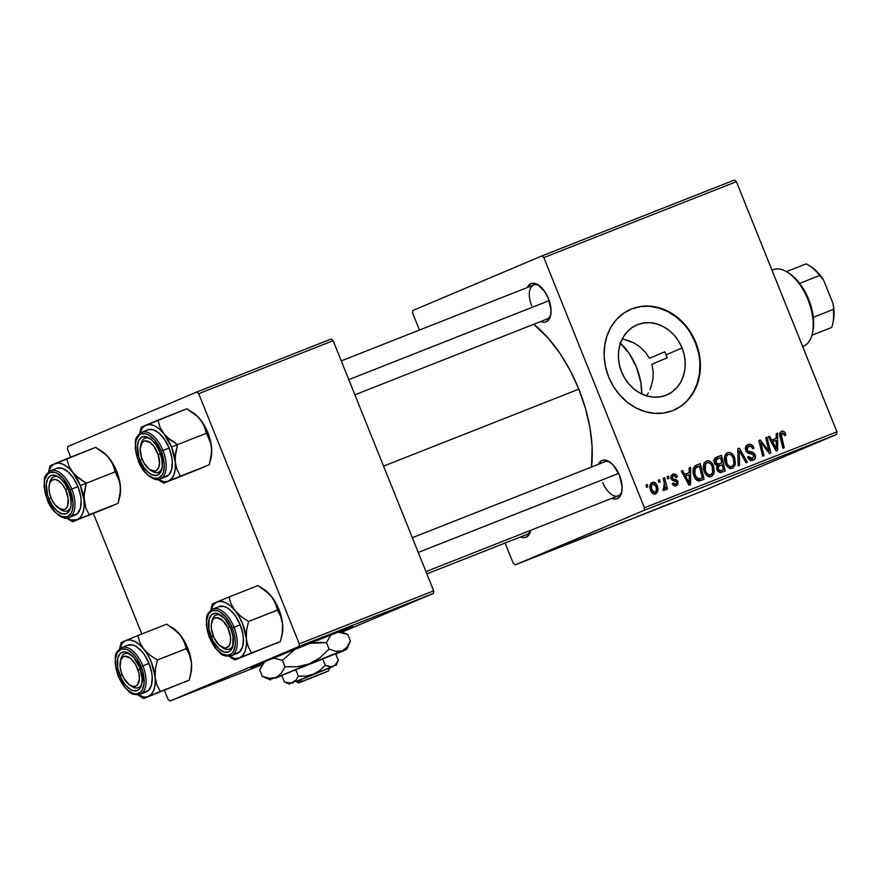 <?xml version="1.0" encoding="UTF-8"?>
<svg xmlns="http://www.w3.org/2000/svg" width="881" height="881" viewBox="0 0 881 881"><rect width="100%" height="100%" fill="white"/><g stroke="black" fill="none" stroke-linecap="round" stroke-linejoin="round"><path stroke-width="1.32" d="M262.516 663.382A54.842 0.595 -21.9 0 1 250.854 667.666A54.842 0.595 -21.9 0 1 276.601 656.752A54.842 0.595 -21.9 0 1 327.974 636.115L264.102 661.906L250.909 667.666L262.516 663.382M682.07 347.995A38.07 32.531 -112.9 0 1 666.642 394.996A38.07 32.531 -112.9 0 1 621.546 371.87L619.365 364.745L618.418 357.444L618.759 350.231L620.378 343.403L623.197 337.192L627.118 331.873L631.985 327.622L637.613 324.615L643.791 322.964L650.277 322.732L656.819 323.933L663.173 326.521L669.086 330.386L674.339 335.397L678.722 341.343L682.07 347.995L684.262 355.12L685.209 362.421L684.867 369.635L683.249 376.473L680.429 382.673L676.509 387.992L671.641 392.243L666.014 395.25L659.836 396.902L653.35 397.133L646.808 395.932L640.454 393.344L634.54 389.479L629.287 384.479L624.904 378.533L621.546 371.87A38.07 32.531 -112.9 0 1 636.985 324.869A38.07 32.531 -112.9 0 1 682.07 347.995L666.113 354.757L682.07 347.995M667.181 357.796L666.113 354.757L667.181 357.796L651.863 364.282L653.173 371.562L651.863 364.282L667.181 357.796A102.824 53.411 68.5 0 0 666.003 354.79L667.181 357.796M652.931 378.984L653.173 371.562L652.931 378.984L651.268 386.186L652.931 378.984M649.936 389.655L651.268 386.186L649.936 389.655M646.467 396.109L648.339 392.959M673.392 410.348A54.842 46.858 67.1 0 0 695.406 342.742L695.847 342.555A54.842 46.858 -112.9 0 1 673.613 410.26A54.842 46.858 -112.9 0 1 608.65 376.936L613.484 386.539L619.795 395.106L627.36 402.309L635.884 407.881L645.035 411.603L654.462 413.332L663.8 413.002L672.699 410.634L680.815 406.295L687.83 400.172L693.479 392.508L697.543 383.565L699.866 373.72L700.351 363.335L698.996 352.818L695.847 342.555L691.012 332.963L684.702 324.395L677.137 317.193L668.613 311.621L659.462 307.898L650.035 306.159L640.696 306.489L631.798 308.868L623.682 313.195L616.667 319.318L611.018 326.994L606.965 335.925L604.641 345.77L604.146 356.155L605.5 366.683L608.65 376.936A54.842 46.858 -112.9 0 1 630.884 309.242A54.842 46.858 -112.9 0 1 695.847 342.555L695.406 342.742A54.842 46.858 67.1 0 0 630.664 309.341M530.615 530.351A20.56 10.682 68.5 0 1 530.494 530.913A20.56 10.682 68.5 0 1 520.616 536.903L524.074 537.63L526.133 537.179L529.316 534.139L530.615 530.351M548.411 298.571A20.56 10.682 68.5 0 1 550.603 315.541A20.56 10.682 68.5 0 1 540.725 321.532L544.183 322.259L546.242 321.807L549.425 318.768L550.416 316.279L551.021 309.87L548.411 298.571L544.733 291.578L537.663 284.552L535.252 283.506L530.902 283.649L527.323 287.514A20.56 10.682 68.5 0 1 538.621 285.158A20.56 10.682 68.5 0 1 548.411 298.571M602.725 482.524A18.281 9.493 -111.5 0 0 613.209 495.452A18.281 9.493 -111.5 0 0 621.898 491.213A18.281 9.493 68.5 0 1 618.176 495.827A18.281 9.493 68.5 0 1 602.725 482.524M619.497 475.377A20.56 10.682 68.5 0 1 621.678 492.347A20.56 10.682 68.5 0 1 611.81 498.338L615.257 499.064L617.328 498.613L620.499 495.574L621.501 493.085L622.096 486.675L619.497 475.377L613.572 465.476L608.738 461.358L606.326 460.311L601.987 460.455L598.397 464.331A20.56 10.682 68.5 0 1 609.696 461.963A20.56 10.682 68.5 0 1 619.497 475.377M530.494 530.395A18.281 9.493 68.5 0 1 526.992 534.393L426.867 573.872M550.823 314.396A18.281 9.493 68.5 0 1 547.101 319.021L354.889 394.809M383.565 466.137L578.817 389.149A105.114 54.6 -111.5 0 0 533.765 324.274L548.555 338.546L559.986 353.446L570.205 370.527L578.817 389.149L383.565 466.137M644.165 510.33L836.708 434.399L707.696 488.966L515.154 564.897L644.165 510.33L644.407 507.753L543.841 257.593L736.384 181.662L836.95 431.822L644.407 507.753L543.841 257.593L541.892 255.931L734.446 180.01L541.892 255.931L412.881 310.497L541.892 255.931L543.841 257.593L736.384 181.662L734.446 180.01L736.384 181.662L836.95 431.822L836.708 434.399L836.95 431.822L644.407 507.753L644.165 510.33L515.154 564.897L513.205 563.234L505.077 543.026L513.205 563.234L515.154 564.897L707.696 488.966L836.708 434.399L644.165 510.33M555.371 548.753L561.549 546.352L555.371 548.753M546.451 552.266L545.053 552.85L546.451 552.266M595.919 532.851L597.109 532.322M577.396 540.064L563.653 545.702L577.396 540.064M604.608 529.338L594.345 533.578L604.608 529.338M625.995 520.902L612.791 526.331L625.995 520.902M670.859 503.26L657.512 508.7L669.956 503.569M653.944 509.89L637.315 516.662L653.944 509.89M664.428 505.749L650.685 511.387L664.428 505.749M626.127 521.012L625.455 521.31M617.063 524.525L618.242 523.997M557.673 547.894L563.157 545.702M584.797 537.146L573.046 541.969L584.797 537.146M540.604 554.578L532.311 558.003L541.529 554.27M551.55 550.262L541.815 554.259L551.55 550.262M534.238 557.089L532.84 557.673L534.238 557.089M419.466 330.056L412.638 313.085L419.466 330.056M667.115 476.687L667.666 478.934L669.02 478.394L668.437 476.169L667.115 476.687L667.666 478.934L669.02 478.394L668.437 476.169L667.115 476.687M658.206 480.2L658.746 482.447L660.1 481.907L659.528 479.682L658.206 480.2L658.746 482.447L660.1 481.907L659.528 479.682L658.206 480.2M706.441 460.961C703.126 463.461 702.443 467.062 704.36 471.764C705.78 475.564 708.126 477.183 711.408 476.643L714.282 472.91L712.046 473.857L714.282 472.91L713.379 465.653L712.068 466.214L713.379 465.653C711.925 461.996 709.612 460.433 706.441 460.961L704.36 462.756L703.556 464.816L704.073 471.016L707.157 475.839L709.249 476.841L711.936 476.39L714.282 472.91L713.709 466.545L710.582 461.743L708.533 460.763L706.397 460.983M689.14 467.998L689.206 472.668L684.691 474.452L682.643 470.564L681.31 471.093L689.019 485.244L690.638 484.605L690.572 467.437L689.14 467.998L689.206 472.668L684.691 474.452L682.643 470.564L681.31 471.093L689.019 485.244L690.638 484.605L690.572 467.437L689.14 467.998M716.352 457.272L714.59 458.913L714.128 461.523L715.009 464.232L717.343 465.708L716.594 467.723L717.552 471.027L720.394 472.679L725.261 470.95L721.451 455.268L716.352 457.272C714.205 458.516 713.61 460.532 714.546 463.329L717.343 465.708L717.046 470.014L720.151 472.679L725.261 470.95L721.451 455.268L716.352 457.272M737.738 448.836L738.157 465.873L739.577 465.311L739.225 450.709L746.009 462.767L747.341 462.25L739.434 448.176L737.738 448.836L738.157 465.873L739.577 465.311L739.225 450.709L746.009 462.767L747.341 462.25L739.434 448.176L737.738 448.836M785.434 433.595L784.365 431.877L782.669 431.128L780.907 431.69L779.806 433.54L782.879 448.231L784.211 447.702L781.216 434.344L783.066 433.089L784.619 435.71L785.863 434.994L785.687 434.289L785.434 433.595L784.123 434.157L785.434 433.595C784.608 431.547 783.297 430.798 781.524 431.349C779.751 432.472 779.267 434.256 780.081 436.734L782.879 448.231L784.211 447.702L781.513 436.602L782.13 433.122L784.222 434.377L784.619 435.71L785.863 434.994L785.434 433.595M765.688 437.824L768.97 451.094L760.259 439.96L758.86 440.511L762.671 456.204L764.014 455.675L760.721 442.383L769.421 453.539L770.82 452.988L767.021 437.295L765.688 437.824L768.97 451.094L760.259 439.96L758.86 440.511L762.671 456.204L764.014 455.675L760.721 442.383L769.421 453.539L770.82 452.988L767.021 437.295L765.688 437.824M776.172 433.683L776.238 438.353L771.723 440.126L769.664 436.249L768.342 436.778L776.04 450.929L777.659 450.29L777.604 433.122L776.172 433.683L776.238 438.353L771.723 440.126L769.664 436.249L768.342 436.778L776.04 450.929L777.659 450.29L777.604 433.122L776.172 433.683M747.98 444.575C745.612 445.654 744.863 447.636 745.744 450.51L753.85 455.444L752.506 458.417L749.489 459.695L752.506 458.417L748.982 456.677L747.672 457.228L748.85 456.336L747.716 457.338C748.982 459.97 750.799 460.917 753.156 460.179C755.336 459.221 755.986 457.437 755.138 454.827L753.828 455.389L755.138 454.827L752.341 452.184L749.158 453.517L752.341 452.184L750.315 451.733L747.517 452.911L750.315 451.733L747.87 451.006L746.339 451.656L747.87 451.006L747.011 449.85L745.7 450.4L747.011 449.85L748.597 446.348L745.403 447.702L748.597 446.348L751.471 446.7L752.693 448.748L753.938 448.044C752.704 444.85 750.711 443.694 747.98 444.575L745.634 446.854L745.888 450.852L747.705 453.032L753.156 454.497L754.048 456.424L752.022 458.572L750.006 458.087L748.85 456.336L747.595 457.008L750.017 460.047L753.497 460.025L755.424 457.757L754.665 453.913L752.781 452.349L747.87 451.006L746.791 448.704L747.352 447.207L749.302 446.138L751.317 446.568L752.693 448.748L753.938 448.044L751.548 444.729L747.859 444.63M727.574 452.625C724.27 455.125 723.576 458.726 725.492 463.428C726.913 467.227 729.27 468.846 732.54 468.307L735.415 464.573L733.19 465.52L735.415 464.573L734.523 457.316L733.212 457.878L734.523 457.316C733.069 453.66 730.756 452.096 727.574 452.625L725.504 454.42L724.7 456.479L725.217 462.679L728.29 467.503L730.393 468.505L732.816 468.185L735.415 464.573L734.842 458.208L731.715 453.407L729.677 452.427L727.53 452.647M676.52 485.706L678.062 481.544L676.751 482.094L678.062 481.544L674.549 479.286L672.313 480.233L674.549 479.286L672.864 478.768L671.388 479.396L672.864 478.768L672.214 477.943L670.904 478.493L672.214 477.943L673.282 475.597L670.705 476.687L673.282 475.597L676.267 477.546L677.269 476.269L676.046 474.617L674.13 473.945L671.729 474.837L670.749 476.489L671.939 479.969L676.74 482.083L676.839 483.548L675.859 484.396L674.527 484.253L673.447 482.898L672.203 483.614L673.447 485.354L675.309 485.971L677.885 484.649L678.062 481.544L676.597 479.826L672.864 478.768L672.06 477.172L673.789 475.465L675.088 475.817L676.267 477.546L677.423 476.632C676.399 474.319 674.857 473.515 672.798 474.22L670.937 478.581L672.39 480.277L676.355 481.478L676.839 482.303L676.046 484.33L673.447 482.898L672.203 483.614C673.216 485.684 674.648 486.378 676.52 485.706L676.63 485.662M696.541 465.08L694.646 466.247C692.675 469.133 692.488 472.447 694.096 476.203C695.043 479.033 696.772 480.63 699.261 480.982L704.128 479.286L700.307 463.604L695.538 465.564L693.622 467.745L693.16 472.8L694.944 477.965L698.831 480.982L704.128 479.286L700.307 463.604L696.353 465.168M652.171 482.359L650.101 484.935L650.321 489.495L652.05 492.886L655.277 494.065L657.766 491.323L657.468 486.609L655.079 482.744L652.171 482.359C649.671 484.297 649.198 487.061 650.729 490.651C651.72 493.283 653.35 494.384 655.629 493.944C658.206 491.972 658.68 489.131 657.05 485.42C656.015 482.876 654.396 481.863 652.171 482.359M663.294 478.196L664.869 486.741L664.23 488.47L663.129 488.581L663.283 490.475L664.957 489.946L665.507 487.237L666.069 489.605L667.413 489.076L664.637 477.667L663.294 478.196L664.637 477.667L663.294 478.196L664.362 482.777L663.283 490.475L664.34 490.508L665.507 487.237L666.069 489.605L667.413 489.076L664.637 477.667L663.305 478.229M645.982 485.024L646.522 487.259L647.876 486.73L647.304 484.506L645.982 485.024L647.304 484.506L645.982 485.024L646.522 487.259L647.876 486.73L647.304 484.506L645.993 485.057M664.77 351.805L649.462 358.292L645.355 352.125L649.462 358.292L664.77 351.805A102.824 53.411 68.5 0 1 666.003 354.79L664.77 351.805M640.047 346.927L645.355 352.125L640.047 346.927L633.868 342.885L640.047 346.927M627.052 340L633.868 342.885L622.338 338.745M299.033 646.434L433.452 593.42L342.048 632.084L433.452 593.42L433.694 590.843L299.276 643.846L198.71 393.686L333.128 340.683L433.694 590.843L333.128 340.683L331.179 339.02L196.76 392.034L331.179 339.02L333.128 340.683L198.71 393.686L196.76 392.034L67.749 446.601L196.76 392.034L198.71 393.686L299.276 643.846L433.694 590.843L433.452 593.42L299.033 646.434L299.276 643.846L299.033 646.434L170.022 700.99L299.033 646.434M261.932 664.748L170.022 700.99L168.073 699.338L164.461 690.352L168.073 699.338L170.022 700.99L261.932 664.748M341.244 631.732L351.112 627.206L327.974 636.115A54.842 0.595 -21.9 0 1 352.62 626.754A54.842 0.595 -21.9 0 1 341.244 631.732M141.797 633.979L93.386 513.546L141.797 633.979M70.722 457.173L67.507 449.178L70.722 457.173M67.749 446.601L67.507 449.178L67.749 446.601M591.514 467.04A105.114 54.6 -111.5 0 0 578.817 389.149L585.502 408.575L589.995 428.078L592.12 446.909L591.514 467.04M412.881 310.497L412.638 313.085L412.881 310.497M531.65 305.707A18.281 9.493 68.5 0 1 533.688 285.004A18.281 9.493 68.5 0 1 539.557 285.84A18.281 9.493 -111.5 0 0 530.252 288.814A18.281 9.493 -111.5 0 0 531.65 305.707M412.33 537.696L604.762 461.809A18.281 9.493 68.5 0 1 610.632 462.646M698.556 352.995L695.406 342.742L690.583 333.15M684.262 324.582L676.696 317.369L668.172 311.797L659.021 308.075L649.594 306.346M640.256 306.676L631.358 309.055M687.389 400.359L693.039 392.684L697.102 383.753L699.426 373.907L699.921 363.523M765.699 437.857L767.021 437.295L765.699 437.857M759.444 442.923L760.721 442.383L759.444 442.923M760.446 447.041L761.812 446.469L760.446 447.041M758.871 440.544L760.259 439.96L758.871 440.544M764.95 448.033L766.327 447.449L764.95 448.033M767.836 451.568L768.97 451.094L767.836 451.568M776.172 433.727L777.604 433.122L776.172 433.727M773.243 439.619L773.254 441.535L773.243 439.619M768.353 436.8L769.664 436.249L768.353 436.8M770.457 440.665L771.723 440.126L770.457 440.665M770.501 440.731L776.238 438.353L770.501 440.731M776.205 440.368L776.381 448.914L775.214 449.409L776.381 448.914L774.564 445.346L773.298 445.874L774.564 445.346L772.604 441.788L771.36 442.317L776.205 440.368L776.381 448.914L772.604 441.788L776.205 440.368M784.575 435.544L785.863 434.994L784.575 435.544M779.751 434.135L782.13 433.122L779.751 434.135M780.181 437.163L781.513 436.602L780.181 437.163M780.423 434.245L779.476 433.32M751.163 458.99L750.766 460.356M749.489 459.695L752.506 458.417M750.568 460.686L751.163 458.362M737.738 448.892L739.434 448.176L737.738 448.892M737.804 451.314L739.225 450.709L737.804 451.314M737.882 454.772L739.357 454.144L737.882 454.772M730.9 466.974L730.228 468.461M730.041 468.725L731.043 466.423M733.168 457.768L733.917 463.846L731.891 466.556L728.807 467.855L731.891 466.556C729.567 466.908 727.893 465.752 726.88 463.076L725.581 463.626L726.88 463.076C725.316 459.397 725.746 456.512 728.18 454.398L724.876 455.796L728.18 454.398C730.47 454.034 732.133 455.158 733.168 457.768L734.027 460.796L733.785 464.287L732.618 466.126L730.36 466.677L728.235 465.355L726.88 463.076L726.208 456.997L727.475 454.805L729.358 454.222L731.494 455.235L733.168 457.768M715.581 457.702L721.451 455.268L717.079 457.118L717.497 458.847L717.079 457.118L715.581 457.702M718.797 464.21L719.237 465.983L718.797 464.21M720.438 470.939L720.845 472.601L720.438 470.939M717.475 464.772L721.847 462.921L717.475 464.772M719.105 471.5L723.477 469.65L719.105 471.5M722.288 464.761L723.477 469.65L718.191 471.82L721.22 470.542L718.345 469.43L717.035 469.98L718.345 469.43L718.235 467.062L716.594 467.756L720.14 465.609L722.288 464.761L723.477 469.65L719.788 470.85L718.147 468.835L718.588 466.545L722.288 464.761M716.682 467.062L720.14 465.609M720.559 457.624L721.847 462.921L716.066 465.289L719.039 464.023L715.89 462.855L714.579 463.406L715.89 462.855L716.804 459.199L714.172 460.311L720.559 457.624L721.847 462.921L717.486 464.342L715.702 462.261L716.484 459.442L720.559 457.624M673.513 485.398L676.046 484.33L673.513 485.398M670.893 476.004L671.509 476.346M670.793 475.971L671.641 476.445M689.14 468.042L690.572 467.437L689.14 468.042M686.222 473.934L686.222 475.85L686.222 473.934M681.332 471.126L682.643 470.564L681.332 471.126M683.436 474.98L684.691 474.452L683.436 474.98M683.469 475.057L689.206 472.668L683.469 475.057M689.184 474.683L689.36 483.229L688.193 483.724L689.36 483.229L687.532 479.66L686.266 480.2L687.532 479.66L685.572 476.103L684.328 476.632L689.184 474.683L689.36 483.229L685.572 476.103L689.184 474.683M695.935 465.454L696.364 467.205L695.935 465.454M699.294 479.264L699.701 480.927L699.294 479.264M697.972 479.826L702.344 477.976L697.972 479.826M699.415 465.961L702.344 477.976L696.893 480.233L700.417 478.735L696.607 480.013L698.655 479.143L695.45 475.784L694.14 476.335L695.45 475.784C693.611 471.445 694.371 468.395 697.719 466.633L699.415 465.961L702.344 477.976L697.884 478.945L696.298 477.469L694.922 474.231L695.186 468.461L699.415 465.961M693.105 468.582L697.719 466.633M704.426 462.668L705.758 463.274M709.756 475.311L709.084 476.797M706.21 463.593L704.161 462.613M708.908 477.062L709.91 474.76M712.035 466.104L712.784 472.183L710.747 474.892L707.674 476.192L710.747 474.892C708.434 475.244 706.76 474.077 705.747 471.401L704.437 471.963L705.747 471.401C704.172 467.734 704.613 464.849 707.036 462.734L703.732 464.133L707.036 462.734C709.337 462.371 711 463.494 712.035 466.104L712.883 469.133L712.498 473.053L710.747 474.892L708.456 474.727L706.562 472.998L705.329 470.212L705.483 464.232L706.793 462.844L708.544 462.613L710.659 463.869L712.035 466.104M655.739 485.971L657.05 485.42L655.739 485.971M651.962 489.726L652.105 490.629M655.794 486.103C657.017 488.779 656.797 490.937 655.145 492.578L652.81 493.558L655.145 492.578L652.05 490.133L650.751 490.684L652.05 490.133C650.905 487.512 651.125 485.376 652.7 483.713L650.145 484.792L652.7 483.713L655.794 486.103L656.477 488.79L655.794 492.116L654.66 492.677L653.239 492.061L651.544 488.382L651.654 484.88L653.68 483.669L655.794 486.103M658.206 480.244L659.528 479.682L658.206 480.244M664.715 487.578L665.507 487.237L664.715 487.578M663.162 488.988L663.933 488.658L663.162 488.988M667.126 476.72L668.437 476.169L667.126 476.72M716.804 459.199L718.081 458.605M659.153 507.919L652.491 510.606L659.153 507.919M637.756 516.332L638.802 515.881M606.987 528.589L606.018 528.908M615.775 525.021L607.945 528.226L615.015 525.263M602.758 530.197L596.008 532.917L602.758 530.197M607.218 528.336L599.476 531.452L607.218 528.336M559.05 547.42L558.422 547.619M555.459 548.863L554.799 549.094M557.332 548.07L556.153 548.522M562.507 545.989L556.506 548.356M572.132 542.233L565.481 544.965L572.132 542.233M586.085 536.672L575.106 541.165L586.085 536.672M584.885 537.245L585.865 536.947M594.642 533.357L586.118 536.76L593.882 533.589M533.049 557.651L534.36 557.133M607.945 528.226L607.251 528.424M586.801 536.551L586.118 536.76M534.558 557.111L533.765 557.409M620.433 343.227A41.132 21.364 68.5 0 1 636.478 367.278A41.132 21.364 68.5 0 1 641.731 393.983L640.85 382.519L636.478 367.278L629.111 353.314L619.872 342.731M166.839 436.987L163.987 433.881A30.163 15.66 68.5 0 1 171.542 447.052L177.488 444.641L170.088 439.784L163.987 433.881L159.99 427.186L157.908 420.182L186.816 408.784L197.476 416.449L200.317 419.554L204.315 426.239L206.396 433.243L177.488 444.641L166.839 436.987M150.684 470.223A18.281 9.493 -111.5 0 0 162.093 467.69A18.281 9.493 68.5 0 1 158.371 472.304A18.281 9.493 68.5 0 1 150.684 470.223A18.281 9.493 68.5 0 0 158.371 472.304A18.281 9.493 68.5 0 0 162.093 467.69A18.281 9.493 -111.5 0 1 151.62 470.917L149.814 469.683A15.99 8.303 68.5 0 1 141.544 457.481A15.99 8.303 68.5 0 1 140.497 446.05A15.99 8.303 68.5 0 1 148.515 441.546A15.99 8.303 68.5 0 1 158.151 454.552L160.43 453.847L158.151 454.552L159.549 463.197L158.635 467.778L156.4 470.564L154.869 471.137L149.418 469.397L144.099 463.153L141.544 457.481L140.156 448.836L142.039 442.614L144.825 440.896L150.288 442.636L153.966 446.403L158.151 454.552A15.99 8.303 68.5 0 1 158.294 468.483A15.99 8.303 68.5 0 1 149.814 469.683M140.013 460.179L142.215 459.287L140.013 460.179L138.702 456.38L137.469 445.467L139 439.982L142.182 436.932L146.532 436.8L151.389 439.586L156.003 444.872L159.692 451.854A20.56 10.682 68.5 0 1 161.884 468.824A20.56 10.682 68.5 0 1 152.292 474.936A20.56 10.682 68.5 0 1 140.013 460.179A20.56 10.682 68.5 0 1 138.647 440.676A20.56 10.682 68.5 0 1 149.902 438.441A20.56 10.682 68.5 0 1 159.692 451.854L161.873 459.475L162.236 466.567L160.705 472.051L157.523 475.101L153.173 475.233L148.316 472.447L143.691 467.161L140.013 460.179M163.965 477.017L168.656 475.035L171.597 469.716L172.324 461.875L171.817 457.382L169.141 448.066L162.963 450.499L169.141 448.066A25.131 13.05 -111.5 0 0 147.898 429.774L141.72 432.208A25.131 13.05 68.5 0 1 162.963 450.499L161.223 451.204A23.765 12.345 68.5 0 1 158.712 478.064A23.765 12.345 68.5 0 1 138.482 460.829L145.321 472.26L148.074 475.013L153.69 478.229L158.712 478.064L162.39 474.551L163.536 471.676L164.229 464.265L161.223 451.204L154.384 439.773L148.801 435.016L146.015 433.804L140.993 433.97L138.945 435.335L136.17 440.357L135.542 443.826L135.949 452.019L138.482 460.829A23.765 12.345 68.5 0 1 140.993 433.97A23.765 12.345 68.5 0 1 161.223 451.204L162.963 450.499A25.131 13.05 -111.5 0 0 141.687 432.219M193.302 412.914L198.049 416.955L202.476 422.484L209.226 436.425L211.088 443.892L211.682 451.711L209.315 464.75L180.407 476.147L177.037 469.584L175.242 461.853L175.132 457.68L177.488 444.641L206.396 433.243L210.911 443.495L211.737 451.017L211.088 457.624A30.163 15.66 -111.5 0 0 211.572 447.526L211.286 456.028L209.315 464.75L163.745 483.195L202.718 467.359M157.049 478.923L163.745 483.195L204.689 466.809M191.673 411.79L197.476 416.449L202.586 422.825L209.766 439.806L211.572 447.526A30.163 15.66 -111.5 0 0 200.317 419.554A30.163 15.66 -111.5 0 0 193.523 413.057L186.816 408.784L141.246 427.23L139.473 434.366M140.101 431.569L141.246 427.23L145.872 425.171A30.163 15.66 68.5 0 1 163.987 433.881L159.99 427.186L157.908 420.182L145.872 425.171A30.163 15.66 68.5 0 0 139.727 433.353L142.513 427.703L145.872 425.171L149.99 424.543L154.593 425.864L159.362 429.047L163.987 433.881L171.542 447.052L175.242 461.853L175.275 468.626L174.075 474.33L171.718 478.603L168.37 481.136L164.251 481.764L157.259 479.066M160.199 478.956A25.131 13.05 -111.5 0 0 162.963 450.499A25.131 13.05 68.5 0 1 160.166 478.967L166.333 476.533A25.131 13.05 -111.5 0 0 169.141 448.066L164.637 439.531L158.987 433.067L153.063 429.664L147.744 429.829M141.72 432.208C133.185 438.375 136.17 441.117 135.233 448.088L138.295 460.906L140.464 460.025M140.762 445.059A18.281 9.493 68.5 0 1 144.958 438.298A18.281 9.493 68.5 0 1 150.838 439.134A18.281 9.493 -111.5 0 0 140.762 445.059A18.281 9.493 68.5 0 1 144.958 438.298A18.281 9.493 68.5 0 1 150.838 439.134A18.281 9.493 -111.5 0 0 140.971 443.914L140.497 446.05M159.913 480.861L163.745 483.195L168.37 481.136A30.163 15.66 68.5 0 1 157.919 479.495M175.242 461.853A30.163 15.66 68.5 0 1 168.37 481.136L180.407 476.147L177.037 469.584L175.242 461.853L175.517 453.363L177.488 444.641L171.542 447.052A30.163 15.66 68.5 0 1 175.242 461.853M211.088 457.613L210.46 460.4M348.788 379.634L549.171 300.619L348.788 379.634M49.578 483.625A18.281 9.493 68.5 0 1 53.774 476.863A18.281 9.493 68.5 0 1 59.644 477.7A18.281 9.493 -111.5 0 0 49.578 483.625A18.281 9.493 68.5 0 1 53.774 476.863A18.281 9.493 68.5 0 1 59.644 477.7A18.281 9.493 -111.5 0 0 49.788 482.48L49.314 484.616A15.99 8.303 68.5 0 1 65.568 489.616L67.694 488.537L65.568 489.616L62.43 484.506L58.719 480.927L54.996 479.418L51.836 480.233L49.721 483.217L48.962 487.942L49.677 493.679L51.77 499.549A15.99 8.303 68.5 0 1 49.314 484.616M58.62 508.238L64.016 509.625L65.491 508.943L67.617 505.947L68.189 498.426L65.568 489.616A15.99 8.303 68.5 0 1 67.617 505.936A15.99 8.303 68.5 0 1 58.631 508.249A15.99 8.303 68.5 0 1 51.77 499.549L54.908 504.659L60.437 509.482A18.281 9.493 -111.5 0 0 70.909 506.256A18.281 9.493 68.5 0 1 67.187 510.87A18.281 9.493 68.5 0 1 59.501 508.789A18.281 9.493 -111.5 0 0 70.909 506.256A18.281 9.493 68.5 0 1 67.187 510.87A18.281 9.493 68.5 0 1 59.501 508.789M75.656 475.553L72.804 472.447A30.163 15.66 68.5 0 1 80.358 485.618L86.305 483.206L78.905 478.35L72.804 472.447L68.806 465.752L66.725 458.748L95.633 447.35L106.293 455.014L109.134 458.12L113.131 464.805L115.213 471.809L86.305 483.206L75.656 475.553M48.829 498.745L51.032 497.853L48.829 498.745L47.519 494.946L46.286 484.032L47.816 478.548L50.999 475.498L55.349 475.366L60.205 478.152L64.82 483.438L68.509 490.42A20.56 10.682 68.5 0 1 70.7 507.39A20.56 10.682 68.5 0 1 61.108 513.502A20.56 10.682 68.5 0 1 48.829 498.745A20.56 10.682 68.5 0 1 47.464 479.242A20.56 10.682 68.5 0 1 58.719 477.006A20.56 10.682 68.5 0 1 68.509 490.42L70.689 498.04L71.053 505.132L69.522 510.617L66.339 513.667L61.989 513.799L57.133 511.013L52.508 505.727L48.829 498.745M72.782 515.583L77.473 513.601L80.413 508.282L81.14 500.441L80.634 495.937L77.957 486.631L71.779 489.065L77.957 486.631A25.131 13.05 -111.5 0 0 56.714 468.34L50.536 470.773A25.131 13.05 68.5 0 1 71.779 489.065L70.04 489.77A23.765 12.345 68.5 0 1 67.529 516.629A23.765 12.345 68.5 0 1 47.299 499.395L54.137 510.826L56.891 513.579L62.507 516.795L67.529 516.629L71.207 513.116L72.352 510.242L73.046 502.831L70.04 489.77L63.201 478.339L57.617 473.582L54.831 472.37L49.799 472.535L47.75 473.901L44.975 478.923L44.358 482.392L44.766 490.585L47.299 499.395A23.765 12.345 68.5 0 1 49.799 472.535A23.765 12.345 68.5 0 1 70.04 489.77L71.779 489.065A25.131 13.05 -111.5 0 0 50.503 470.784M102.119 451.479L106.865 455.521L111.292 461.049L118.032 474.991L119.893 482.458L120.499 490.276L118.131 503.315L89.223 514.713L85.853 508.15L83.937 496.245L86.305 483.206L115.213 471.809L119.728 482.061L120.554 489.583L119.904 496.19A30.163 15.66 -111.5 0 0 120.378 486.092L120.102 494.593L118.131 503.315L72.561 521.761L111.535 505.925M65.855 517.488L72.561 521.761L113.506 505.375M100.489 450.356L106.293 455.014L111.402 461.391L118.583 478.372L120.378 486.092A30.163 15.66 -111.5 0 0 109.134 458.12A30.163 15.66 -111.5 0 0 102.339 451.623L95.633 447.35L50.063 465.796L48.29 472.932M48.918 470.135L50.063 465.796L54.688 463.736A30.163 15.66 68.5 0 1 72.804 472.447L68.806 465.752L66.725 458.748L54.688 463.736A30.163 15.66 68.5 0 0 48.543 471.919L51.329 466.269L54.688 463.736L58.807 463.109L63.41 464.43L68.178 467.613L72.804 472.447L80.358 485.618L84.058 500.419L84.091 507.192L82.891 512.896L80.534 517.169L77.176 519.702L70.799 519.9L66.075 517.632M50.536 470.773C42.002 476.94 44.986 479.682 44.05 486.653L47.111 499.472C52.133 514.086 65.877 520.869 68.982 517.532A25.131 13.05 -111.5 0 0 71.779 489.065A25.131 13.05 68.5 0 1 68.982 517.532L75.149 515.099A25.131 13.05 -111.5 0 0 77.957 486.631L73.453 478.097L67.804 471.632L61.879 468.229L56.56 468.395M47.111 499.472L49.281 498.591M68.729 519.427L72.561 521.761L77.176 519.702A30.163 15.66 68.5 0 1 66.736 518.061M84.058 500.419A30.163 15.66 68.5 0 1 77.176 519.702L89.223 514.713L85.853 508.15L84.058 500.419L84.334 491.928L86.305 483.206L80.358 485.618A30.163 15.66 68.5 0 1 84.058 500.419M119.904 496.179L119.276 498.965M229.952 626.776L227.827 627.856A15.99 8.303 68.5 0 1 229.875 644.176A15.99 8.303 68.5 0 1 220.889 646.489A15.99 8.303 68.5 0 1 214.028 637.789L218.984 644.925L224.589 647.987L226.274 647.876L228.972 645.938L230.437 642.007L230.459 636.677L227.827 627.856L222.871 620.72L217.255 617.658L214.105 618.473L212.883 619.717L211.418 623.649L211.396 628.979L214.028 637.789A15.99 8.303 68.5 0 1 211.572 622.856A15.99 8.303 68.5 0 1 227.827 627.856L229.952 626.776M220.889 646.489L222.695 647.733A18.281 9.493 -111.5 0 0 233.168 644.496A18.281 9.493 68.5 0 1 229.445 649.11A18.281 9.493 68.5 0 1 221.77 647.039A18.281 9.493 -111.5 0 0 233.168 644.496A18.281 9.493 68.5 0 1 229.445 649.11A18.281 9.493 68.5 0 1 221.77 647.039M618.649 473.427L418.255 552.442L618.649 473.427M211.836 621.865A18.281 9.493 68.5 0 1 216.032 615.103A18.281 9.493 68.5 0 1 221.913 615.94A18.281 9.493 -111.5 0 0 211.836 621.865A18.281 9.493 68.5 0 1 216.032 615.103A18.281 9.493 68.5 0 1 221.913 615.94A18.281 9.493 -111.5 0 0 212.046 620.72L211.572 622.856M264.388 589.719L271.392 596.36A30.163 15.66 -111.5 0 0 264.597 589.863L257.902 585.59L228.983 596.988L257.902 585.59L268.551 593.254L273.661 599.631L280.841 616.612L282.647 624.343A30.163 15.66 -111.5 0 0 278.958 609.531L277.471 610.048L280.841 616.612L282.647 624.343L282.361 632.833L280.389 641.555L251.481 652.953L248.112 646.39L246.317 638.659L246.592 630.168L248.563 621.446L241.163 616.59L235.062 610.687L231.075 604.003L228.983 596.988L212.321 604.036L210.548 611.172M211.088 636.985A20.56 10.682 68.5 0 1 209.722 617.482A20.56 10.682 68.5 0 1 220.977 615.246A20.56 10.682 68.5 0 1 230.767 628.66L232.958 636.28L232.771 646.379L230.37 650.729L228.597 651.907L224.248 652.039L219.391 649.264L212.773 640.63L208.896 629.364L209.083 619.277L211.484 614.927L215.327 613.297L217.607 613.605L224.842 618.759L230.767 628.66A20.56 10.682 68.5 0 1 232.958 645.63A20.56 10.682 68.5 0 1 223.367 651.742A20.56 10.682 68.5 0 1 211.088 636.985L213.29 636.093L211.088 636.985M231.274 655.761A25.131 13.05 -111.5 0 0 234.049 627.305L232.298 628.01A23.765 12.345 68.5 0 1 229.787 654.869A23.765 12.345 68.5 0 1 209.557 637.635L211.539 636.831M231.24 655.772L237.418 653.339A25.131 13.05 -111.5 0 0 240.216 624.871L234.049 627.305A25.131 13.05 68.5 0 1 231.24 655.772C220.713 657.094 220.977 652.964 215.482 648.383L209.557 637.635L216.396 649.077L221.979 653.823L227.397 655.387L231.835 653.515L233.465 651.356L235.238 645.013L235.304 641.071L233.806 632.404L230.348 623.803L225.459 616.579L219.876 611.821L217.089 610.61L212.068 610.775L208.39 614.299L206.617 620.631L207.035 628.825L209.557 637.635A23.765 12.345 68.5 0 1 212.068 610.775A23.765 12.345 68.5 0 1 232.298 628.01L240.216 624.871L235.712 616.337L230.073 609.872L227.078 607.747L224.137 606.469L218.818 606.635M228.124 655.728L234.82 660.001L273.793 644.165M262.747 588.596L271.392 596.36L275.555 602.494L278.958 609.531A30.163 15.66 -111.5 0 0 271.392 596.36L275.39 603.045L277.471 610.048L248.563 621.446L278.958 609.531L282.647 624.343L282.162 634.441A30.163 15.66 -111.5 0 0 282.647 624.343L282.361 632.833L280.389 641.555L275.775 643.615M211.176 608.386L212.321 604.036L216.946 601.976A30.163 15.66 68.5 0 1 235.062 610.687A30.163 15.66 68.5 0 1 246.317 638.659L246.592 630.168L248.563 621.446L241.163 616.59L235.062 610.687L231.075 604.003L228.983 596.988L216.946 601.976A30.163 15.66 68.5 0 0 210.801 610.159L213.598 604.509L216.946 601.976L221.065 601.349L225.668 602.681L230.448 605.864L235.062 610.687L239.225 616.821L242.627 623.858L246.317 638.659L246.35 645.432L245.149 651.136L242.793 655.409L239.445 657.942L235.326 658.57L228.333 655.871M235.04 653.823L239.731 651.841L242.671 646.522L243.398 638.681L242.892 634.188L240.216 624.871A25.131 13.05 -111.5 0 0 218.973 606.58L212.795 609.013A25.131 13.05 68.5 0 1 234.049 627.305A25.131 13.05 -111.5 0 0 212.762 609.024M230.987 657.667L234.82 660.001L239.445 657.942A30.163 15.66 68.5 0 1 228.994 656.301M248.001 654.385L251.481 652.953L248.112 646.39L246.317 638.659A30.163 15.66 68.5 0 1 239.445 657.942L248.001 654.385M282.162 634.419L281.535 637.205M140.321 669.219L138.042 669.923A15.99 8.303 68.5 0 1 138.185 683.854A15.99 8.303 68.5 0 1 129.705 685.055A15.99 8.303 68.5 0 1 121.435 672.853L120.146 666.961L120.95 659.638L123.197 656.852L124.717 656.268L130.179 658.008L135.487 664.252L138.868 672.897L139.44 678.568L137.557 684.801L136.291 685.936L133.053 686.508L129.309 684.768L123.99 678.524L121.435 672.853A15.99 8.303 68.5 0 1 120.389 661.422A15.99 8.303 68.5 0 1 128.406 656.918A15.99 8.303 68.5 0 1 138.042 669.923L140.321 669.219M129.705 685.055L131.511 686.299A18.281 9.493 -111.5 0 0 141.984 683.061A18.281 9.493 68.5 0 1 138.262 687.676A18.281 9.493 68.5 0 1 130.575 685.605A18.281 9.493 -111.5 0 0 141.984 683.061A18.281 9.493 68.5 0 1 138.262 687.676A18.281 9.493 68.5 0 1 130.575 685.605M120.653 660.431A18.281 9.493 68.5 0 1 124.849 653.669A18.281 9.493 68.5 0 1 130.729 654.506A18.281 9.493 -111.5 0 0 120.653 660.431A18.281 9.493 68.5 0 1 124.849 653.669A18.281 9.493 68.5 0 1 130.729 654.506A18.281 9.493 -111.5 0 0 120.862 659.285L120.389 661.422M173.194 628.285L180.209 634.926A30.163 15.66 -111.5 0 0 173.414 628.428L166.707 624.155L137.799 635.553L166.707 624.155L177.367 631.82L182.477 638.196L189.657 655.178L191.463 662.908A30.163 15.66 -111.5 0 0 187.763 648.097L186.287 648.614L189.657 655.178L191.463 662.908L191.177 671.399L189.206 680.121L160.298 691.519L156.928 684.955L155.133 677.225L155.408 668.734L157.38 660.012L149.979 655.156L143.878 649.253L139.881 642.557L137.799 635.553L121.138 642.601L119.364 649.738M119.904 675.551A20.56 10.682 68.5 0 1 118.539 656.048A20.56 10.682 68.5 0 1 129.793 653.812A20.56 10.682 68.5 0 1 139.583 667.225L142.182 678.524L141.588 684.944L139.187 689.294L137.414 690.473L133.064 690.605L130.652 689.57L125.818 685.451L121.589 679.196L117.713 667.93L117.9 657.843L120.301 653.493L124.144 651.863L126.424 652.171L133.659 657.325L139.583 667.225A20.56 10.682 68.5 0 1 141.775 684.196A20.56 10.682 68.5 0 1 132.183 690.308A20.56 10.682 68.5 0 1 119.904 675.551L122.107 674.659L119.904 675.551M143.856 692.389L148.548 690.407L151.488 685.088L152.215 677.247L151.708 672.754L149.032 663.437A25.131 13.05 -111.5 0 0 127.789 645.145L121.611 647.579C113.076 653.746 116.072 656.488 115.125 663.459L118.186 676.278L124.298 686.949C129.793 691.53 129.529 695.66 140.057 694.338L146.224 691.904A25.131 13.05 -111.5 0 0 149.032 663.437L142.854 665.871A25.131 13.05 68.5 0 1 140.057 694.338A25.131 13.05 -111.5 0 0 142.854 665.871L141.114 666.576A23.765 12.345 68.5 0 1 138.603 693.435A23.765 12.345 68.5 0 1 118.373 676.201L120.356 675.397M136.94 694.294L143.636 698.567L182.609 682.731M171.564 627.162L180.209 634.926L187.763 648.097A30.163 15.66 -111.5 0 0 180.209 634.926L184.206 641.61L186.287 648.614L157.38 660.012L187.763 648.097L191.463 662.908L190.979 673.007M119.992 646.94L121.138 642.601L125.763 640.542A30.163 15.66 68.5 0 1 143.878 649.253A30.163 15.66 68.5 0 1 155.133 677.225L155.408 668.734L157.38 660.012L149.979 655.156L143.878 649.253L139.881 642.557L137.799 635.553L125.763 640.542A30.163 15.66 68.5 0 0 119.618 648.724L122.404 643.075L125.763 640.542L129.881 639.914L134.485 641.247L139.264 644.429L143.878 649.253L148.041 655.387L151.444 662.424L155.133 677.225L155.166 683.997L153.966 689.702L151.609 693.975L148.261 696.508L144.143 697.135L137.15 694.437M121.611 647.579A25.131 13.05 68.5 0 1 142.854 665.871L149.032 663.437L144.528 654.902L141.797 651.334L135.894 646.313L132.954 645.035L127.635 645.2M118.186 676.278L125.212 687.643L127.965 690.385L133.582 693.6L136.214 693.953L140.652 692.081L142.281 689.922L144.055 683.579L142.623 670.97L136.852 658.514L134.275 655.145L128.692 650.387L125.906 649.176L120.884 649.341L117.206 652.865L115.433 659.197L115.84 667.391L118.373 676.201A23.765 12.345 68.5 0 1 120.884 649.341A23.765 12.345 68.5 0 1 141.114 666.576L142.854 665.871A25.131 13.05 -111.5 0 0 121.578 647.59M139.804 696.232L143.636 698.567L148.261 696.508A30.163 15.66 68.5 0 1 137.81 694.867M156.818 692.951L160.298 691.519L156.928 684.955L155.133 677.225A30.163 15.66 68.5 0 1 148.261 696.508L156.818 692.951M190.351 675.771L190.979 672.985A30.163 15.66 -111.5 0 0 191.463 662.908L191.177 671.399L189.206 680.121L184.581 682.18M803.615 346.145A41.132 21.364 68.5 0 1 803.109 346.343A41.132 21.364 -111.5 0 0 803.362 346.244A41.132 21.364 -111.5 0 0 803.615 346.145L802.657 346.519L803.615 346.145A41.132 21.364 -111.5 0 0 808.053 299.903A41.132 21.364 -111.5 0 0 773.188 269.718A41.132 21.364 -111.5 0 0 772.934 269.828A41.132 21.364 68.5 0 1 788.374 272.835A41.132 21.364 68.5 0 1 812.337 333.602A41.132 21.364 68.5 0 1 803.615 346.145M789.299 273.484A38.841 20.175 68.5 0 1 799.673 283.374L804.617 290.906L808.681 299.408L811.643 308.383L813.317 317.292A38.841 20.175 -111.5 0 0 799.673 283.374A38.841 20.175 -111.5 0 0 790.191 274.079L788.374 272.835M812.337 333.602L812.822 331.465A38.841 20.175 -111.5 0 0 813.317 317.292A38.841 20.175 68.5 0 1 812.568 332.5M811.919 335.254L831.609 327.49A38.841 20.175 -111.5 0 0 833.294 309.407L813.317 317.292L833.294 309.407A38.841 20.175 68.5 0 1 832.798 323.58A38.841 20.175 68.5 0 1 831.609 327.49L811.919 335.254M811.853 267.35L819.253 274.134L823.548 279.938L819.66 275.489L799.673 283.374L819.66 275.489A38.841 20.175 -111.5 0 0 806.038 263.893L786.436 271.623L806.038 263.893A38.841 20.175 68.5 0 1 810.168 266.194A38.841 20.175 68.5 0 1 819.66 275.489L823.548 279.938L833.041 303.538L833.977 310.762L833.25 321.576M810.168 266.194L811.985 267.428A36.562 18.986 -111.5 0 1 823.548 279.938L833.041 303.538A36.562 18.986 -111.5 0 1 833.283 321.444L832.798 323.58M296.644 681.332L297.304 680.914L299.992 682.312L325.188 672.313L298.967 682.819L325.155 672.39L298.824 682.852L299.992 682.312L297.304 680.914L295.851 681.586L298.824 682.852M289.497 684.141L284.442 681.982L281.799 675.408L335.65 653.779L338.293 660.343L334.824 665.507L296.104 681.696L333.216 666.421L329.472 666.686L325.254 665.287L322.611 658.724L335.65 653.779L338.293 660.343L334.824 665.507L331.432 666.807L325.254 665.287L319.792 670.496L313.24 674.306L305.927 676.079L298.329 676.101L295.686 669.538L322.611 658.724L325.254 665.287L319.792 670.496L313.24 674.306L305.927 676.079L298.329 676.101L295.994 680.132L292.833 682.643L288.858 683.149L284.442 681.982L281.799 675.408L295.686 669.538L298.329 676.101L295.994 680.132L290.917 683.149L284.442 681.982L290.587 683.491M292.415 683.116L293.99 682.213M328.998 668.47L329.67 668.194M335.209 654.297L346.883 649.264L332.5 654.66L277.922 676.773M339.548 631.016L346.696 634.056L337.72 632.084L340.925 632.272L347.83 634.562L350.407 640.994L346.96 647.183L342.114 650.938L335.98 651.367L329.076 649.077L326.488 642.656L329.946 636.456L332.159 634.21L329.946 636.456L326.488 642.656L329.076 649.077L320.133 657.6L309.418 663.833L303.549 665.695L297.448 666.73L285.015 666.774L282.438 660.354L294.948 649.297L282.438 660.354L285.015 666.774L281.204 673.37L276.028 677.489L272.89 678.315L269.52 678.315L262.296 676.388L259.708 669.967L263.518 663.371L265.908 660.937L263.518 663.371L259.708 669.967L262.296 676.388L269.157 678.678L272.35 678.877M309.793 643.328L320.277 642.381L326.488 642.656L309.804 643.328M271.844 658.426L275.213 658.426L282.438 660.354L275.213 658.426L271.844 658.426M263.188 663.734L259.708 669.967L263.232 661.697M275.324 678.249L309.418 663.833L342.114 650.938L346.883 649.253L335.76 654.065M346.883 649.253L350.407 640.994L347.83 634.562L346.696 634.056M350.407 640.994L346.96 647.183L342.114 650.938L335.98 651.367L329.076 649.077L320.133 657.6L309.418 663.833L297.448 666.73L285.015 666.774L281.204 673.37L276.028 677.489L269.52 678.315L262.296 676.388L270.566 679.934M338.293 660.343L336.135 665.397M297.304 680.914L329.747 667.974L299.485 679.989L302.172 681.387L327.347 671.465L302.172 681.387L328.503 670.926L302.172 681.387L299.485 679.989L297.304 680.914M329.307 668.194L328.327 668.624M250.512 666.818L250.854 667.666M717.784 458.715L713.412 460.565M352.279 625.906L352.62 626.754M138.295 460.906C143.317 475.52 157.06 482.303 160.166 478.967M341.255 360.891L533.688 285.004M618.176 495.827L425.964 571.615M212.795 609.013C204.26 615.18 207.255 617.922 206.308 624.893L209.37 637.712M802.657 346.53L803.362 346.244M771.976 270.203L773.188 269.718M328.503 670.926L329.78 667.952"/></g></svg>
